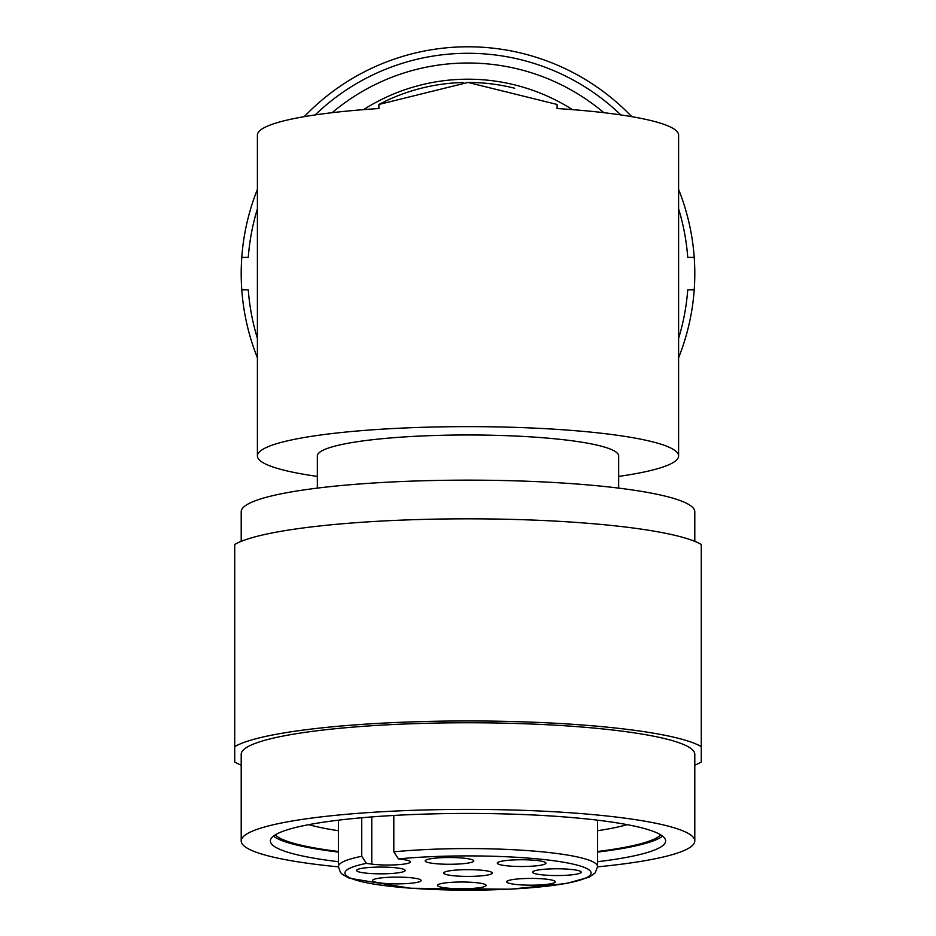 <?xml version="1.0" encoding="UTF-8"?>
<svg xmlns="http://www.w3.org/2000/svg" width="936" height="936" viewBox="0 0 936 936"><rect width="100%" height="100%" fill="white"/><g stroke="black" fill="none" stroke-linecap="round" stroke-linejoin="round"><path stroke-width="1.4" d="M317.339 476.412A210.6 29.308 0 0 1 257.4 455.937A210.6 29.308 0 0 1 468 426.629A210.6 29.308 0 0 1 678.6 455.937A210.6 29.308 0 0 1 618.661 476.412M678.6 455.937L678.6 135.088A210.6 29.308 0 0 0 557.095 108.529L557.095 104.469L468 82.438L378.904 104.469L378.904 108.529A210.6 29.308 0 0 0 257.4 135.088L257.4 455.937M241.207 765.145A239.756 33.368 0 0 1 234.725 762.021L234.725 746.612A239.756 33.368 0 0 1 468 720.954A239.756 33.368 0 0 1 701.275 746.612L701.275 762.021A239.756 33.368 0 0 1 694.793 765.145M378.904 104.469A191.155 191.155 0 0 1 463.18 82.497A191.155 191.155 0 0 0 378.904 104.469M467.977 82.438A191.155 191.155 0 0 1 514.683 88.23A191.155 191.155 0 0 0 467.977 82.438M317.339 488.124L317.339 455.937A150.661 20.966 0 0 1 468 434.971A150.661 20.966 0 0 1 618.661 455.937L618.661 488.124M393.81 851.83A129.601 18.041 0 0 1 527.916 850.625A129.601 18.041 0 0 1 597.601 866.619L595.12 872.925L589.189 877.161L566.315 883.514L510.214 889.2L410.576 888.264L349.233 878.225L342.237 874.271L340.376 872.293L338.399 866.619A129.601 18.041 0 0 1 361.741 856.288L366.397 863.355L371.779 864.103A22.675 3.159 180 0 0 396.49 864.794A22.675 3.159 180 0 0 410.495 861.869A22.675 3.159 180 0 0 403.849 859.646L398.467 858.897L393.81 851.83L393.81 815.455M449.479 857.516A24.301 3.381 180 0 0 425.178 860.898A24.301 3.381 180 0 0 449.479 864.279A24.301 3.381 180 0 0 473.78 860.898A24.301 3.381 180 0 0 449.479 857.516M396.841 877.114A24.301 3.381 180 0 0 372.54 880.495A24.301 3.381 180 0 0 396.841 883.876A24.301 3.381 180 0 0 421.141 880.495A24.301 3.381 180 0 0 396.841 877.114M521.621 859.751A24.301 3.381 180 0 0 497.32 863.132A24.301 3.381 180 0 0 521.621 866.514A24.301 3.381 180 0 0 545.922 863.132A24.301 3.381 180 0 0 521.621 859.751M556.885 868.783A24.301 3.381 180 0 0 532.584 872.165A24.301 3.381 180 0 0 556.885 875.546A24.301 3.381 180 0 0 581.186 872.165A24.301 3.381 180 0 0 556.885 868.783M531.005 878.413A24.301 3.381 180 0 0 506.704 881.806A24.301 3.381 180 0 0 531.005 885.187A24.301 3.381 180 0 0 555.305 881.806A24.301 3.381 180 0 0 531.005 878.413M461.787 882.016A24.301 3.381 180 0 0 437.486 885.397A24.301 3.381 180 0 0 461.787 888.779A24.301 3.381 180 0 0 486.088 885.397A24.301 3.381 180 0 0 461.787 882.016M380.847 867.075A24.301 3.381 180 0 0 356.546 870.457A24.301 3.381 180 0 0 380.847 873.838A24.301 3.381 180 0 0 405.148 870.457A24.301 3.381 180 0 0 380.847 867.075M468 869.649A24.301 3.381 180 0 0 443.699 873.031A24.301 3.381 180 0 0 468 876.412A24.301 3.381 180 0 0 492.301 873.031A24.301 3.381 180 0 0 468 869.649M361.741 856.288L361.741 817.76M627.237 824.651A176.857 24.617 0 0 1 597.601 830.7M338.399 830.7A176.857 24.617 0 0 1 308.763 824.651M660.734 834.853A194.395 27.05 0 0 1 597.601 851.491M338.399 851.491A194.395 27.05 0 0 1 275.266 834.853M662.594 836.14A197.636 27.507 0 0 1 597.601 852.088M338.399 852.088A197.636 27.507 0 0 1 273.406 836.14M338.399 861.717A197.636 27.507 0 0 1 270.364 840.949A197.636 27.507 0 0 1 468 813.442A197.636 27.507 0 0 1 665.636 840.949A197.636 27.507 0 0 1 597.601 861.717M338.399 866.853A226.793 31.567 0 0 1 241.207 840.949A226.793 31.567 0 0 1 468 809.383A226.793 31.567 0 0 1 694.793 840.949A226.793 31.567 0 0 1 597.601 866.853M241.207 840.949L241.207 754.322A226.793 31.567 0 0 1 468 722.756A226.793 31.567 0 0 1 694.793 754.322L694.793 840.949M234.725 746.612L234.725 544.483A239.756 33.368 0 0 1 468 518.825A239.756 33.368 0 0 1 701.275 544.483L701.275 746.612M241.207 541.371L241.207 511.711A226.793 31.567 0 0 1 468 480.145A226.793 31.567 0 0 1 694.793 511.711L694.793 541.371M257.4 338.317A220.323 220.323 0 0 1 248.274 289.797A220.323 220.323 0 0 0 250.579 309.243M248.274 289.797L241.78 289.797A226.793 226.793 0 0 1 241.78 257.4L248.274 257.4A220.323 220.323 0 0 1 257.4 208.88M250.579 237.955A220.323 220.323 0 0 0 248.274 257.4M678.6 208.88A220.323 220.323 0 0 1 687.726 257.4L694.22 257.4A226.793 226.793 0 0 0 678.6 189.423A226.793 226.793 0 0 1 694.22 289.797L687.726 289.797A220.323 220.323 0 0 1 678.6 338.317M631.73 116.649A226.793 226.793 0 0 0 304.27 116.649A226.793 226.793 0 0 1 631.73 116.649M257.4 189.423A226.793 226.793 0 0 0 241.78 257.4A226.793 226.793 0 0 1 257.4 189.423M241.78 289.797A226.793 226.793 0 0 0 257.4 357.774A226.793 226.793 0 0 1 241.78 289.797M678.6 357.774A226.793 226.793 0 0 0 694.22 289.797A226.793 226.793 0 0 1 678.6 357.774M603.872 112.694A210.6 210.6 0 0 0 332.128 112.694A210.6 210.6 0 0 1 603.872 112.694M685.421 237.955A220.323 220.323 0 0 1 687.726 257.4M398.467 858.897A123.119 17.14 0 0 1 588.662 869.626A123.119 17.14 0 0 1 443.535 889.82A123.119 17.14 0 0 1 366.397 863.355M371.779 816.917L371.779 864.103M620.849 114.929A220.323 220.323 0 0 0 315.151 114.929M572.446 109.641A194.395 194.395 0 0 0 363.554 109.641M597.601 866.619L597.601 820.182M338.399 866.619L338.399 820.182"/></g></svg>
